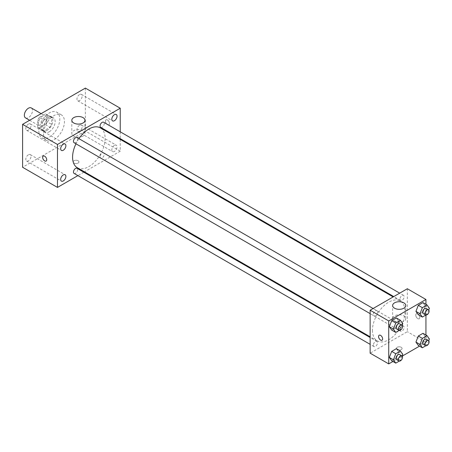 <?xml version="1.0" encoding="UTF-8"?>
<svg xmlns="http://www.w3.org/2000/svg" width="452" height="452" viewBox="0 0 452 452"><rect width="100%" height="100%" fill="white"/><g stroke="black" fill="none" stroke-linecap="round" stroke-linejoin="round"><path stroke-width="0.34" stroke-dasharray="2.26 1.69" d="M25.532 117.904A5.752 3.322 120 0 0 31.29 114.582A5.752 3.322 120 0 0 31.29 107.943M38.29 123.328A5.752 3.322 120 0 0 39.482 125.961A5.752 3.322 120 0 0 45.234 122.639A5.752 3.322 120 0 0 45.234 115.995A5.752 3.322 120 0 0 40.804 117.537A5.752 3.322 120 0 0 38.29 123.328M39.38 117.328L45.341 113.887A7.814 4.509 120 0 1 46.268 114.209A7.814 4.509 120 0 1 47.008 114.848L47.008 121.735A7.814 4.509 120 0 1 45.341 124.622L39.38 128.069A7.814 4.509 120 0 1 38.454 127.741A7.814 4.509 120 0 1 37.708 127.102L37.708 120.215A7.814 4.509 120 0 1 39.38 117.328L44.025 120.012L49.991 116.571L45.341 113.887M45.341 124.622L49.991 127.306L44.025 130.752L39.38 128.069M37.708 127.102L42.358 129.786L42.358 122.904L37.708 120.215M42.358 129.786A7.814 4.509 120 0 0 43.104 130.425A7.814 4.509 120 0 0 44.025 130.752M49.991 127.306A7.814 4.509 120 0 0 51.658 124.419L47.008 121.735M49.991 116.571A7.814 4.509 120 0 1 50.912 116.898A7.814 4.509 120 0 1 51.658 117.531L51.658 124.419M44.025 120.012A7.814 4.509 120 0 0 42.358 122.904M47.008 130.374A8.221 4.746 -60 0 1 42.9 130.781A8.221 4.746 -60 0 1 42.9 121.289A8.221 4.746 -60 0 1 51.121 116.543A8.221 4.746 -60 0 1 52.381 123.13A8.221 4.746 -60 0 1 47.008 130.374M49.336 131.713A8.221 4.746 120 0 0 54.703 124.469A8.221 4.746 120 0 0 53.443 117.887A8.221 4.746 120 0 0 47.11 120.085A8.221 4.746 120 0 0 43.522 128.357A8.221 4.746 120 0 0 45.223 132.12A8.221 4.746 120 0 0 49.336 131.713M51.658 117.531L47.008 114.848M38.872 131.04A14.792 8.543 120 0 0 41.934 137.815A14.792 8.543 120 0 0 56.732 129.272A14.792 8.543 120 0 0 56.732 112.192A14.792 8.543 120 0 0 45.33 116.153A14.792 8.543 120 0 0 38.872 131.04M43.522 133.73A14.792 8.543 120 0 0 46.584 140.499A14.792 8.543 120 0 0 61.382 131.956A14.792 8.543 120 0 0 61.382 114.876A14.792 8.543 120 0 0 49.98 118.836A14.792 8.543 120 0 0 43.522 133.73M79.558 94.553A3.695 2.136 120 0 0 77.139 97.807A3.695 2.136 120 0 0 77.71 100.768A3.695 2.136 120 0 0 81.405 98.638A3.695 2.136 120 0 0 81.405 94.372A3.695 2.136 120 0 0 79.558 94.553M28.414 124.08A3.695 2.136 120 0 0 25.996 127.334A3.695 2.136 120 0 0 26.566 130.295A3.695 2.136 120 0 0 30.261 128.165A3.695 2.136 120 0 0 30.261 123.899A3.695 2.136 120 0 0 28.414 124.08M28.414 154.787A3.695 2.136 120 0 0 25.996 158.047A3.695 2.136 120 0 0 26.566 161.008A3.695 2.136 120 0 0 30.261 158.872A3.695 2.136 120 0 0 30.261 154.607A3.695 2.136 120 0 0 28.414 154.787M79.558 125.26A3.695 2.136 120 0 0 77.139 128.515A3.695 2.136 120 0 0 77.71 131.481A3.695 2.136 120 0 0 81.405 129.345A3.695 2.136 120 0 0 81.405 125.08A3.695 2.136 120 0 0 79.558 125.26M85.366 88.095L85.366 131.04L22.6 167.28M114.424 145.391A3.695 2.136 120 0 0 112.011 148.651A3.695 2.136 120 0 0 112.576 151.612A3.695 2.136 120 0 0 116.271 149.476A3.695 2.136 120 0 0 116.271 145.211A3.695 2.136 120 0 0 114.424 145.391M83.044 136.069A6.577 3.797 180 0 1 75.874 136.888A6.577 3.797 180 0 1 71.817 133.385A6.577 3.797 180 0 1 78.394 129.588A6.577 3.797 180 0 1 84.97 133.385A6.577 3.797 180 0 1 83.044 136.069M120.238 139.363L120.238 151.177L85.366 131.04M120.238 151.177L84.439 171.845M83.818 172.201L77.897 175.619M78.1 160.737A2.876 1.661 180 0 1 78.947 161.912A2.876 1.661 180 0 1 76.066 163.573A2.876 1.661 180 0 1 73.19 161.912A2.876 1.661 180 0 1 74.97 160.381A2.876 1.661 180 0 1 78.1 160.737A2.876 1.661 180 0 1 78.947 161.912A2.876 1.661 180 0 1 76.066 163.573A2.876 1.661 180 0 1 73.19 161.912A2.876 1.661 180 0 1 74.97 160.375A2.876 1.661 180 0 1 78.1 160.737M43.251 156.064L43.245 156.064A2.876 1.661 60 0 1 45.466 156.833A2.876 1.661 60 0 1 46.72 159.731A2.876 1.661 60 0 1 46.127 161.048L46.121 161.048M120.238 131.814L120.238 138.645M105.418 121.147A2.876 1.661 -120 0 0 106.672 124.04A2.876 1.661 -120 0 0 108.892 124.808A2.876 1.661 -120 0 0 108.892 121.486A2.876 1.661 -120 0 0 106.011 119.825A2.876 1.661 -120 0 0 105.418 121.147A2.876 1.661 -120 0 0 106.672 124.04A2.876 1.661 -120 0 0 108.887 124.808A2.876 1.661 -120 0 0 108.887 121.492A2.876 1.661 -120 0 0 106.011 119.831A2.876 1.661 -120 0 0 105.418 121.147M100.672 127.351A2.961 1.706 120 0 0 103.632 125.645A2.961 1.706 120 0 0 103.632 122.226M74.077 173.415A2.961 1.706 120 0 0 77.038 171.703A2.961 1.706 120 0 0 77.038 168.291M100.061 156.703A2.961 1.706 120 0 0 100.672 158.059A2.961 1.706 120 0 0 103.632 156.352A2.961 1.706 120 0 0 103.632 152.934A2.961 1.706 120 0 0 101.35 153.725A2.961 1.706 120 0 0 100.061 156.703M74.077 142.708A2.961 1.706 120 0 0 76.36 141.911A2.961 1.706 120 0 0 77.648 138.933A2.961 1.706 120 0 0 77.038 137.577M77.349 167.748A23.012 13.289 120 0 0 100.361 154.465A23.012 13.289 120 0 0 100.361 127.888M78.925 138.668A23.012 13.289 120 0 0 75.964 143.792M372.465 330.35A23.012 13.289 120 0 0 377.234 340.887A23.012 13.289 120 0 0 400.246 327.598A23.012 13.289 120 0 0 400.246 301.026A23.012 13.289 120 0 0 382.511 307.19A23.012 13.289 120 0 0 372.465 330.35M377.533 312.072A2.961 1.706 -60 0 1 376.245 315.05A2.961 1.706 -60 0 1 373.962 315.841A2.961 1.706 -60 0 1 373.962 312.428A2.961 1.706 -60 0 1 376.923 310.716A2.961 1.706 -60 0 1 377.533 312.072M399.947 329.841A2.961 1.706 120 0 0 400.557 331.197A2.961 1.706 120 0 0 403.517 329.491A2.961 1.706 120 0 0 403.517 326.073A2.961 1.706 120 0 0 401.235 326.864A2.961 1.706 120 0 0 399.947 329.841M373.352 345.198A2.961 1.706 120 0 0 373.962 346.548A2.961 1.706 120 0 0 376.923 344.842A2.961 1.706 120 0 0 376.923 341.424A2.961 1.706 120 0 0 374.64 342.221A2.961 1.706 120 0 0 373.352 345.198M399.947 299.134A2.961 1.706 120 0 0 400.557 300.49A2.961 1.706 120 0 0 403.517 298.778A2.961 1.706 120 0 0 403.517 295.365A2.961 1.706 120 0 0 401.235 296.156A2.961 1.706 120 0 0 399.947 299.134M407.337 288.743L407.337 331.695L370.143 353.17M425.937 335.022L425.937 342.43L407.337 331.695M425.937 342.43L419.518 346.136M402.218 356.125L392.924 361.493M397.167 349.645A2.876 1.661 0 0 0 400.302 350.006A2.876 1.661 0 0 0 402.077 348.469A2.876 1.661 0 0 0 399.201 346.808A2.876 1.661 0 0 0 396.325 348.469A2.876 1.661 0 0 0 397.167 349.645A2.876 1.661 0 0 0 400.302 350.006A2.876 1.661 0 0 0 402.077 348.469A2.876 1.661 0 0 0 399.201 346.808A2.876 1.661 0 0 0 396.325 348.469A2.876 1.661 0 0 0 397.167 349.645M425.332 305.953L422.982 302.608L425.332 305.953L422.982 312.004L418.286 314.716L422.982 312.004L425.332 305.953L429.4 308.298M398.737 352.012L396.387 348.673L398.737 352.012L396.387 358.069L391.692 360.781L396.387 358.069L398.737 352.012L402.805 354.362M425.937 304.315L425.937 315.044M425.332 336.661L422.982 333.316L425.332 336.661L422.982 342.712L418.286 345.424L422.982 342.712L425.332 336.661L429.4 339.006M398.737 321.304L396.387 317.965L398.737 321.304L396.387 327.361L391.692 330.073L396.387 327.361L398.737 321.304L402.805 323.655M415.767 315.084A2.876 1.661 -120 0 0 417.021 317.982A2.876 1.661 -120 0 0 419.236 318.75A2.876 1.661 -120 0 0 419.236 315.428A2.876 1.661 -120 0 0 416.36 313.767A2.876 1.661 -120 0 0 415.767 315.084A2.876 1.661 -120 0 0 417.015 317.982A2.876 1.661 -120 0 0 419.236 318.75A2.876 1.661 -120 0 0 419.236 315.428A2.876 1.661 -120 0 0 416.36 313.767A2.876 1.661 -120 0 0 415.761 315.084M379.166 335.243L379.166 335.243A2.876 1.661 60 0 1 381.381 336.011A2.876 1.661 60 0 1 382.641 338.91A2.876 1.661 60 0 1 382.042 340.226L382.042 340.226M394.551 321.287A6.577 3.797 180 0 1 392.624 318.598A6.577 3.797 180 0 1 399.201 314.807A6.577 3.797 180 0 1 405.777 318.598A6.577 3.797 180 0 1 401.715 322.106A6.577 3.797 180 0 1 394.551 321.287M402.15 325.338L400.455 329.706L399.274 330.389M396.63 328.926A2.961 1.706 120 0 0 399.585 327.22A2.961 1.706 120 0 0 399.585 323.801M400.455 329.706L396.387 327.361M428.745 309.982L427.05 314.355L425.869 315.033M423.225 313.575A2.961 1.706 120 0 0 426.179 311.863A2.961 1.706 120 0 0 426.179 308.45M427.05 314.355L422.982 312.004M402.15 356.046L400.455 360.413L399.274 361.097M396.63 359.639A2.961 1.706 120 0 0 399.585 357.927A2.961 1.706 120 0 0 399.585 354.515M400.455 360.413L396.387 358.069M428.745 340.695L427.05 345.062L425.869 345.746M423.225 344.283A2.961 1.706 120 0 0 426.179 342.576A2.961 1.706 120 0 0 426.179 339.158M427.05 345.062L422.982 342.712M29.634 120.272L39.482 125.961M41.138 113.627L45.234 115.995M53.443 117.887L51.121 116.543M45.223 132.12L42.9 130.781M50.912 116.898L46.268 114.209M43.104 130.425L38.454 127.741M61.382 114.876L56.732 112.192M46.584 140.499L41.934 137.815M77.71 100.768L112.576 120.904M81.405 94.372L116.271 114.503M26.566 130.295L61.432 150.431M30.261 123.899L65.128 144.03M26.566 161.008L61.432 181.139M30.261 154.607L65.128 174.738M77.71 131.481L112.576 151.612M81.405 125.08L116.271 145.211M71.817 120.305L71.817 133.385M84.97 120.305L84.97 133.385M400.246 301.026L393.155 296.936M377.234 340.887L370.143 336.791M370.143 313.637L373.962 315.841M373.103 308.513L376.923 310.716M403.517 326.073L103.632 152.934M400.557 331.197L100.672 158.059M376.923 341.424L370.143 337.514M373.962 346.548L370.143 344.345M403.517 295.365L399.698 293.156M400.557 300.49L393.777 296.574M405.777 318.598L405.777 305.524M392.624 318.598L392.624 305.524"/><path stroke-width="0.68" d="M41.138 113.627L31.29 107.943A5.752 3.322 120 0 0 26.854 109.48A5.752 3.322 120 0 0 24.346 115.271A5.752 3.322 120 0 0 25.532 117.904L29.634 120.272M77.897 175.619L57.472 187.416L22.6 167.28L22.6 124.334L85.366 88.095L120.238 108.226L120.238 131.814M114.424 114.684A3.695 2.136 120 0 0 112.011 117.938A3.695 2.136 120 0 0 112.576 120.904A3.695 2.136 120 0 0 116.271 118.769A3.695 2.136 120 0 0 116.271 114.503A3.695 2.136 120 0 0 114.424 114.684M63.28 144.211A3.695 2.136 120 0 0 60.867 147.471A3.695 2.136 120 0 0 61.432 150.431A3.695 2.136 120 0 0 65.128 148.296A3.695 2.136 120 0 0 65.128 144.03A3.695 2.136 120 0 0 63.28 144.211M63.28 174.918A3.695 2.136 120 0 0 60.867 178.178A3.695 2.136 120 0 0 61.432 181.139A3.695 2.136 120 0 0 65.128 179.003A3.695 2.136 120 0 0 65.128 174.738A3.695 2.136 120 0 0 63.28 174.918M57.472 187.416L57.472 144.465L22.6 124.334M57.472 144.465L120.238 108.226M83.044 122.989A6.577 3.797 180 0 1 75.874 123.814A6.577 3.797 180 0 1 71.817 120.305A6.577 3.797 180 0 1 78.394 116.509A6.577 3.797 180 0 1 84.97 120.305A6.577 3.797 180 0 1 83.044 122.989M84.439 171.845L83.818 172.201M46.72 159.731A2.876 1.661 60 0 1 46.121 161.048A2.876 1.661 60 0 1 43.245 159.386A2.876 1.661 60 0 1 43.245 156.064A2.876 1.661 60 0 1 45.466 156.838A2.876 1.661 60 0 1 46.72 159.731M46.127 161.048A2.876 1.661 60 0 1 43.251 159.386A2.876 1.661 60 0 1 43.251 156.064M120.238 138.645L120.238 139.363M399.698 293.156L103.632 122.226A2.961 1.706 120 0 0 102.152 122.373A2.961 1.706 120 0 0 100.061 125.995A2.961 1.706 120 0 0 100.672 127.351L393.777 296.574M370.143 337.514L77.038 168.291A2.961 1.706 120 0 0 75.557 168.438A2.961 1.706 120 0 0 73.467 172.059A2.961 1.706 120 0 0 74.077 173.415L370.143 344.345M373.103 308.513L77.038 137.577A2.961 1.706 120 0 0 75.557 137.724A2.961 1.706 120 0 0 73.625 140.335A2.961 1.706 120 0 0 74.077 142.708L370.143 313.637M75.964 143.792A23.012 13.289 120 0 0 72.58 157.217A23.012 13.289 120 0 0 77.349 167.748L370.143 336.791M393.155 296.936L100.361 127.888A23.012 13.289 120 0 0 78.925 138.668M392.924 361.493L388.737 363.905L370.143 353.17L370.143 310.219L407.337 288.743L425.937 299.484L425.937 304.315M419.518 346.136L402.218 356.125M418.286 314.716L415.936 311.377L418.286 305.32L422.982 302.608L418.286 305.32L415.936 311.377L418.286 314.716L422.354 317.067L420.004 313.722L422.354 307.671L427.05 304.959L429.4 308.298L428.745 309.982M391.692 360.781L389.341 357.436L391.692 351.385L396.387 348.673L391.692 351.385L389.341 357.436L391.692 360.781L395.76 363.125L393.409 359.786L395.76 353.735L400.455 351.023L402.805 354.362L402.15 356.046M425.937 315.044L425.937 335.022M388.737 363.905L388.737 320.96L425.937 299.484M418.286 345.424L415.936 342.085L418.286 336.028L422.982 333.316L418.286 336.028L415.936 342.085L418.286 345.424L422.354 347.774L420.004 344.435L422.354 338.378L427.05 335.666L429.4 339.006L428.745 340.695M391.692 330.073L389.341 326.728L391.692 320.677L396.387 317.965L391.692 320.677L389.341 326.728L391.692 330.073L395.76 332.418L393.409 329.079L395.76 323.022L400.455 320.31L402.805 323.655L402.15 325.338M388.737 320.96L370.143 310.219M394.551 308.207A6.577 3.797 180 0 1 392.624 305.524A6.577 3.797 180 0 1 399.201 301.727A6.577 3.797 180 0 1 405.777 305.524A6.577 3.797 180 0 1 401.715 309.027A6.577 3.797 180 0 1 394.551 308.207M382.635 338.91A2.876 1.661 60 0 1 382.042 340.226A2.876 1.661 60 0 1 379.166 338.565A2.876 1.661 60 0 1 379.166 335.243A2.876 1.661 60 0 1 381.381 336.011A2.876 1.661 60 0 1 382.635 338.91M382.042 340.226A2.876 1.661 60 0 1 379.166 338.565A2.876 1.661 60 0 1 379.166 335.243M399.274 330.389L395.76 332.418M401.913 325.146L399.585 323.801A2.961 1.706 120 0 0 397.308 324.598A2.961 1.706 120 0 0 396.014 327.576A2.961 1.706 120 0 0 396.63 328.926L398.952 330.271A2.961 1.706 120 0 0 401.913 328.564A2.961 1.706 120 0 0 401.913 325.146A2.961 1.706 120 0 0 399.63 325.937A2.961 1.706 120 0 0 398.342 328.915A2.961 1.706 120 0 0 398.952 330.271M393.409 329.079L389.341 326.728M395.76 323.022L391.692 320.677M400.455 320.31L396.387 317.965M425.869 315.033L422.354 317.067M428.507 309.789L426.179 308.45A2.961 1.706 120 0 0 423.903 309.241A2.961 1.706 120 0 0 422.609 312.219A2.961 1.706 120 0 0 423.225 313.575L425.547 314.914A2.961 1.706 120 0 0 428.507 313.208A2.961 1.706 120 0 0 428.507 309.789A2.961 1.706 120 0 0 426.225 310.586A2.961 1.706 120 0 0 424.936 313.564A2.961 1.706 120 0 0 425.547 314.914M420.004 313.722L415.936 311.377M422.354 307.671L418.286 305.32M427.05 304.959L422.982 302.608M399.274 361.097L395.76 363.125M401.913 355.854L399.585 354.515A2.961 1.706 120 0 0 397.308 355.306A2.961 1.706 120 0 0 396.014 358.283A2.961 1.706 120 0 0 396.63 359.639L398.952 360.978A2.961 1.706 120 0 0 401.913 359.272A2.961 1.706 120 0 0 401.913 355.854A2.961 1.706 120 0 0 399.63 356.645A2.961 1.706 120 0 0 398.342 359.622A2.961 1.706 120 0 0 398.952 360.978M393.409 359.786L389.341 357.436M395.76 353.735L391.692 351.385M400.455 351.023L396.387 348.673M425.869 345.746L422.354 347.774M428.507 340.503L426.179 339.158A2.961 1.706 120 0 0 423.903 339.949A2.961 1.706 120 0 0 422.609 342.927A2.961 1.706 120 0 0 423.225 344.283L425.547 345.627A2.961 1.706 120 0 0 428.507 343.916A2.961 1.706 120 0 0 428.507 340.503A2.961 1.706 120 0 0 426.225 341.294A2.961 1.706 120 0 0 424.936 344.271A2.961 1.706 120 0 0 425.547 345.627M420.004 344.435L415.936 342.085M422.354 338.378L418.286 336.028M427.05 335.666L422.982 333.316"/></g></svg>
